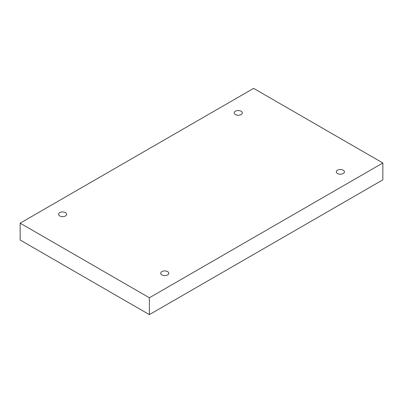 <?xml version="1.0" encoding="UTF-8"?>
<svg xmlns="http://www.w3.org/2000/svg" width="403" height="403" viewBox="0 0 403 403"><rect width="100%" height="100%" fill="white"/><g stroke="black" fill="none" stroke-linecap="round" stroke-linejoin="round"><path stroke-width="0.6" d="M149.387 314.627L382.85 179.839L382.85 162.988L253.613 88.373L20.15 223.161L20.15 240.012L149.387 314.627L149.387 297.777L382.85 162.988M20.15 223.161L149.387 297.777M337.513 173.522A4.055 2.342 0 0 0 341.93 174.025A4.055 2.342 0 0 0 344.434 171.864A4.055 2.342 0 0 0 340.379 169.522A4.055 2.342 0 0 0 336.324 171.864A4.055 2.342 0 0 0 337.513 173.522M161.895 274.911A4.055 2.342 0 0 0 166.313 275.42A4.055 2.342 0 0 0 168.817 273.254A4.055 2.342 0 0 0 164.762 270.917A4.055 2.342 0 0 0 160.706 273.254A4.055 2.342 0 0 0 161.895 274.911M59.755 215.943A4.055 2.342 0 0 0 64.173 216.446A4.055 2.342 0 0 0 66.676 214.285A4.055 2.342 0 0 0 62.621 211.948A4.055 2.342 0 0 0 58.566 214.285A4.055 2.342 0 0 0 59.755 215.943M235.372 114.548A4.055 2.342 0 0 0 239.79 115.057A4.055 2.342 0 0 0 242.294 112.895A4.055 2.342 0 0 0 238.238 110.553A4.055 2.342 0 0 0 234.183 112.895A4.055 2.342 0 0 0 235.372 114.548"/></g></svg>
